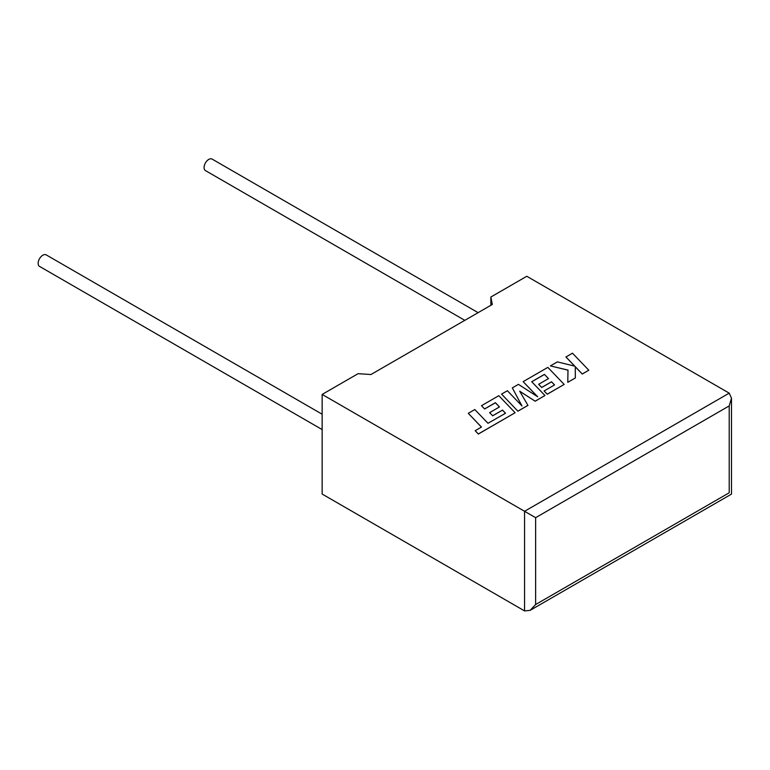 <?xml version="1.0" encoding="UTF-8"?>
<svg xmlns="http://www.w3.org/2000/svg" width="770" height="770" viewBox="0 0 770 770"><rect width="100%" height="100%" fill="white"/><g stroke="black" fill="none" stroke-linecap="round" stroke-linejoin="round"><path stroke-width="1.16" d="M322.149 414.212L46.171 254.87A6.651 3.84 120 0 0 42.841 255.207A6.651 3.84 120 0 0 38.5 261.059A6.651 3.84 120 0 0 39.52 266.391L322.149 429.564M464.811 320.339L205.446 170.594A6.651 3.84 -60 0 1 204.425 165.271A6.651 3.84 -60 0 1 208.766 159.409A6.651 3.84 -60 0 1 212.087 159.082L478.103 312.659M322.149 394.423L524.572 511.29L729.209 393.143L526.786 276.276L490.837 297.037L492.319 304.458L370.947 374.528L358.098 373.671L322.149 394.423L322.149 494.051L524.572 610.918L524.572 511.29L535.631 517.681L535.631 604.537L530.106 610.369L524.572 610.918M490.904 305.267L490.837 297.037M729.209 393.143L731.5 398.206L729.209 405.915L535.631 517.681M535.631 604.537L729.209 492.771C732.193 494.494 732.193 494.494 729.209 492.771L729.209 405.915M565.94 356.933L574.815 366.183L557.374 361.881L550.396 365.904L568 370.11L567.779 382.334L575.325 377.983L575.286 366.713L582.264 373.979L588.79 370.206L572.457 353.17L565.94 357.001L574.738 366.164M588.79 370.206L582.264 374.037L575.286 366.78M550.396 365.904L568 370.178M567.779 382.334L575.325 377.983M544.428 374.384L548.5 378.609L538.663 384.288L541.695 387.435L551.532 381.756L554.554 384.933L544.111 390.967L547.239 394.202L564.169 384.423L547.845 367.377L523.148 381.641L537.701 396.8L518.431 384.355L512.319 387.887L522.002 405.973L507.392 390.736L501.559 394.096L517.892 411.199L527.951 405.395L519.692 391.189L535.188 401.218L544.948 395.52L531.724 381.728L544.428 374.384L548.461 378.638M517.892 411.142L527.951 405.338M519.75 391.295L535.188 401.218M535.188 401.151L544.948 395.52M531.762 381.766L544.428 374.451M538.663 384.288L541.695 387.503L551.532 381.824L554.515 384.962M544.111 390.967L547.239 394.259L564.169 384.423M523.148 381.641L537.537 396.694M512.319 387.887L521.925 405.896M501.559 394.096L517.892 411.199M468.275 413.317L481.462 427.061L475.186 430.69L478.334 433.972L515.13 412.73L498.806 395.693L481.491 405.694L484.609 408.928L495.399 402.691L499.47 406.926L489.633 412.662L492.665 415.81L502.502 410.131L505.486 413.269L487.988 423.298L474.811 409.544L468.275 413.317L481.423 427.09M475.186 430.69L478.334 434.039L515.13 412.73M481.491 405.694L484.609 408.986L495.399 402.758L499.432 406.945M489.633 412.605L492.665 415.81M492.665 415.742L502.502 410.131M502.502 410.064L505.524 413.24M731.5 398.206L731.5 494.099L530.106 610.369"/></g></svg>
